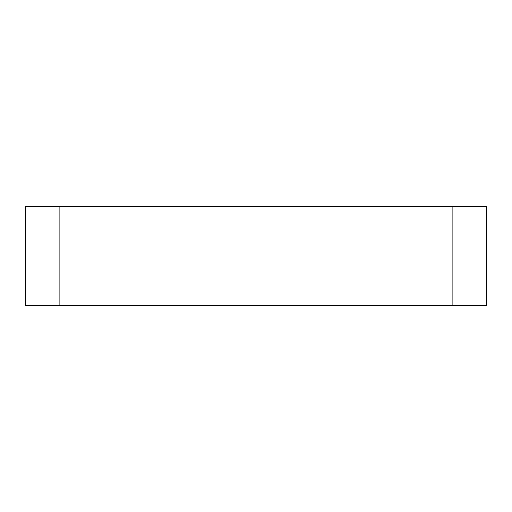 <?xml version="1.0" encoding="UTF-8"?>
<svg xmlns="http://www.w3.org/2000/svg" width="512" height="512" viewBox="0 0 512 512"><rect width="100%" height="100%" fill="white"/><g stroke="black" fill="none" stroke-linecap="round" stroke-linejoin="round"><path stroke-width="0.77" d="M59.11 305.747L486.4 305.747L486.4 206.253L25.6 206.253L25.6 305.747L59.11 305.747L59.11 206.253M452.89 206.253L452.89 305.747"/></g></svg>
